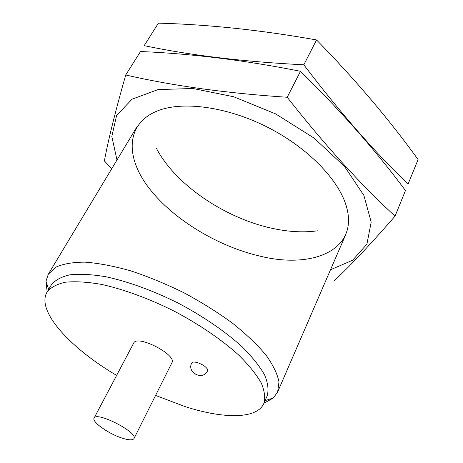 <?xml version="1.0" encoding="UTF-8"?>
<svg xmlns="http://www.w3.org/2000/svg" width="463" height="463" viewBox="0 0 463 463"><rect width="100%" height="100%" fill="white"/><g stroke="black" fill="none" stroke-linecap="round" stroke-linejoin="round"><path stroke-width="0.69" d="M263.898 403.308L273.326 397.983L277.638 391.999L278.981 381.929C277.43 373.982 273.095 365.023 265.959 355.052C257.225 344.663 246.027 334.008 232.362 323.081C217.512 312.259 201.312 302.125 183.753 292.68C165.858 283.906 148.189 276.631 130.745 270.855C113.904 266.109 98.723 263.204 85.192 262.145C72.934 262.151 63.118 263.841 55.757 267.203L48.349 274.16L45.993 281.151L47.151 291.916M155.568 395.425L185.264 406.664C223.392 418.94 256.913 419.328 263.817 403.499L267.11 395.963C268.841 390.159 268.013 383.179 264.645 375.024C259.731 366.302 252.26 356.927 242.224 346.903C225.51 331.664 203.205 316.345 178.348 303.201C153.189 290.642 127.753 281.429 105.633 276.7C91.639 274.38 79.671 273.76 69.716 274.848C61.122 276.851 54.97 280.242 51.254 285.029L47.047 292.089C35.854 310.876 70.335 348.17 116.624 375.412M263.817 403.499C265.496 397.792 264.616 390.905 261.178 382.832C256.189 374.185 248.643 364.867 238.52 354.884C221.667 339.697 199.229 324.378 174.25 311.177C148.976 298.554 123.459 289.225 101.299 284.363C87.293 281.944 75.319 281.226 65.387 282.21C56.822 284.114 50.704 287.407 47.047 292.089M133.969 438.611L171.912 362.749C177.231 354.901 136.961 334.211 133.68 343.1L94.082 418.112C91.622 421.683 107.85 433.351 121.231 437.813C128.384 440.209 132.626 440.475 133.969 438.611C138.454 432.575 96.379 410.953 94.082 418.112M191.746 362.957C192.417 361.898 194.298 361.788 197.383 362.627C202.25 364.265 205.601 366.441 207.424 369.144L207.621 370.724C203.193 380.991 186.45 372.79 191.746 362.957M317.485 230.805C304.064 232.663 289.52 231.951 273.859 228.687C225.956 218.912 175.182 184.899 156.222 147.928M408.071 184.124C374.613 152.032 339.865 112.26 303.821 64.803C244.065 61.793 190.854 55.415 144.196 45.663L158.381 23.15C208.483 24.493 261.201 30.095 316.547 39.951C355.196 79.439 389.036 119.298 418.072 159.532L408.071 184.124M316.547 39.951L303.821 64.803M116.983 159.99L111.826 136.498L116.583 115.53L132.042 99.186L158.016 89.591L192.926 88.491L233.612 96.744L275.641 113.892L314.053 138.078L344.443 166.362L363.872 195.392L371.193 222.095L366.904 244.175L352.621 260.247L330.518 269.732M260.646 256.294C218.056 246.576 173.249 219.526 149.011 188.094C124.883 156.859 125.317 122.406 159.521 110.125C185.171 101.038 228.809 107.306 268.534 127.724C308.26 148.137 338.76 179.974 346.301 206.116C359.317 249.922 313 269.084 260.646 256.294M333.979 280.931C349.443 266.723 369.804 245.124 395.055 216.128C360.498 184.424 324.551 144.803 287.205 97.259C226.586 93.271 172.757 85.84 125.728 74.971C115.218 111.867 108.111 140.532 104.401 160.95L111.739 168.706M125.728 74.971L140.497 51.532C191.15 53.604 244.487 60.19 300.499 71.29C340.536 110.564 375.528 150.313 405.461 190.53L395.055 216.128M300.499 71.29L287.205 97.259M136.608 127.342L48.349 274.16M345.641 234.77L277.638 391.999M265.073 400.628L273.326 397.983M48.65 289.398L45.993 281.151"/></g></svg>

